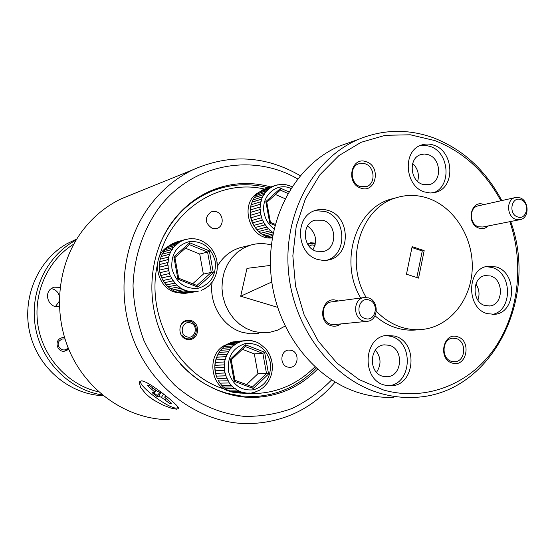 <?xml version="1.0" encoding="UTF-8"?>
<svg xmlns="http://www.w3.org/2000/svg" width="555" height="555" viewBox="0 0 555 555"><rect width="100%" height="100%" fill="white"/><g stroke="black" fill="none" stroke-linecap="round" stroke-linejoin="round"><path stroke-width="0.83" d="M270.833 357.802L271.617 360.59M268.627 352.89L269.917 355.45M265.547 348.575L267.288 350.795M265.651 348.7L259.671 343.67M257.034 342.379L259.726 343.705M250.076 340.499L254.814 341.512M214.931 367.896L215.576 373.328L224.824 373.009L224.518 367.472L224.109 367.493L224.865 361.95L224.456 361.95L226.856 354.27L227.252 354.305L229.659 349.685L233.28 345.862L237.54 342.969L242.264 341.117L249.368 340.527M224.144 364.885L214.903 365.329L214.875 367.903L224.109 367.493M224.983 359.411L215.742 359.945L214.965 365.329M226.856 354.27L217.588 354.888L215.805 359.938M229.659 349.685L220.363 350.372L217.664 354.881M233.28 345.862L223.936 346.611L220.46 350.365M237.54 342.969L228.147 343.76L224.081 346.598M242.264 341.117L232.809 341.935L228.403 343.739M247.273 340.395L233.676 341.859M226.1 344.974L235.473 344.204M222.166 348.269L231.49 347.555M218.954 352.411L228.237 351.752M216.603 357.205L225.857 356.629M215.222 362.443L224.456 361.95M224.359 370.442L215.118 370.802M225.628 375.839L216.367 376.11L217.303 378.475L226.572 378.239L225.233 372.967L224.824 373.009M227.897 380.827L218.608 381.021L219.967 383.13L229.277 382.971L226.974 378.184L226.572 378.239M231.06 385.198L221.722 385.323L223.457 387.071L232.809 386.974L229.277 382.971M234.973 388.743L225.587 388.812L227.605 390.13L237.02 390.082L232.809 386.974M239.462 391.317L230.013 391.344L232.233 392.17L241.709 392.156L237.02 390.082M244.325 392.808L234.814 392.808L246.67 393.113L241.709 392.156M246.926 393.044L239.753 393.113M251.727 392.912L254.162 392.343M230.575 342.657L240.003 341.852M232.614 392.17L234.814 392.808M227.786 390.123L230.013 391.344C210.151 387.265 206.404 354.243 224.768 345.3L225.927 345.203M223.568 387.071L225.587 388.812M220.051 383.123L221.722 385.323M218.295 380.307L218.608 381.021M215.638 373.321L216.367 376.11M249.667 393.044L246.67 393.113M258.977 390.422L254.572 392.267M263.396 387.418L259.268 390.325M266.969 383.56L263.438 387.383M269.702 379.003L268.356 381.507M271.499 373.931L270.66 376.685M272.304 368.555L271.999 371.441M272.075 363.102L272.325 366.002M246.573 384.629L257.915 373.709L254.315 353.91L262.848 353.362L264.61 352.224L268.565 373.973L266.497 373.439L262.848 353.362L245.261 346.549M254.315 353.91L242.369 349.296M257.915 373.709L266.497 373.439L252.58 386.89M231.192 359.834L245.324 346.493L245.518 344.815L264.61 352.224M268.565 373.973L253.482 388.562L252.65 386.911L234.855 380.224M231.095 359.924L230.207 359.328L245.518 344.815M253.482 388.562L234.217 381.327L234.918 380.272L231.206 359.883L245.324 346.493M235.369 341.526L245.22 340.666M234.793 392.711L244.665 392.704M230.013 391.247L239.822 391.219M225.601 388.729L235.348 388.653M221.757 385.253L231.449 385.121M218.649 380.973L228.299 380.772M216.422 376.082L226.038 375.797M215.174 370.796L224.768 370.421M215.278 362.464L224.865 361.95M216.651 357.24L226.26 356.643M218.996 352.467L228.632 351.787M222.201 348.346L231.879 347.603M227.945 343.864L225.954 344.69L226.114 345.057L235.847 344.267M230.575 342.754L240.357 341.922M226.627 344.634L225.954 344.69M216.651 357.198C214.223 363.636 214.188 370.109 216.554 376.63M258.54 192.578C238.699 202.721 249.25 239.864 271.374 237.977M251.72 202.901L251.103 204.76M250.971 205.225C248.751 215.236 251.207 223.908 258.339 231.241M258.623 231.504L260.739 233.225M168.109 246.496C148.927 257.263 157.627 292.312 179.577 292.797M167.721 262.515L159.278 264.61L159.514 270.118L159.299 267.205L168.068 265.068L167.686 265.144L167.721 262.515L168.109 262.459L168.609 257.034L170.552 251.921L173.465 247.398L179.466 242.07L184.142 239.85L188.596 238.914M159.979 272.678L160.79 275.502M161.762 277.916L162.781 279.9M287.06 185.072L289.863 185.849M280.219 184.461L284.798 184.621M260.115 212.475L250.499 215.284L250.95 217.761L260.572 214.993L260.288 209.499L259.865 209.603L260.614 204.15L260.191 204.233L261.953 199.065L261.537 199.127L263.833 194.514L266.983 190.587L270.833 187.528L275.218 185.467L279.72 184.558M259.893 207.064L250.284 209.956L250.548 215.271M260.697 201.791L251.082 204.76L250.34 209.943M262.501 196.886L252.865 199.932L251.151 204.739M265.214 192.571L255.543 195.679L252.955 199.904M268.71 189.04L258.998 192.197L255.689 195.637M272.838 186.431L263.077 189.63L259.275 192.106M275.218 185.467L264.451 189.179M261.1 190.712L270.833 187.528M257.291 193.73L266.983 190.587M254.183 197.594L263.833 194.514M251.915 202.138L261.537 199.127M250.582 207.168L260.191 204.233M250.256 212.454L259.865 209.603M261.356 217.782L251.72 220.508L252.629 222.853L262.272 220.168L260.989 214.875L260.572 214.993M263.563 222.742L253.899 225.392L255.224 227.501L264.901 224.893L262.681 220.03L262.272 220.168M266.629 227.141L256.93 229.721L258.609 231.504L268.336 228.958L265.297 224.74L264.901 224.893M270.431 230.783L260.677 233.301L262.64 234.682L272.415 232.184L268.717 228.792L268.336 228.958M273.032 233.953L264.978 235.979L267.128 236.895L272.741 235.493M272.484 236.936L269.633 237.644L272.318 237.942M267.274 236.86L269.633 237.644M262.73 234.654L264.978 235.979M258.679 231.49L260.677 233.301M255.279 227.488L256.93 229.721M252.678 222.839L253.899 225.392M250.95 217.761L251.72 220.508M273.365 232.302L272.415 232.184M285.048 198.69L275.467 194.5M266.726 202.374L280.4 190.053L280.65 188.256L288.794 191.843M274.975 225.399L269.765 223.166L270.424 222.312L266.788 202.298L265.845 201.597L280.65 188.256M275.245 224.373L270.389 222.298M269.605 237.554L272.505 236.839M264.971 235.903L273.053 233.863M260.69 233.239L270.819 230.623M256.958 229.666L267.031 226.995M253.933 225.358L263.972 222.611M251.769 220.495L261.773 217.664M250.999 217.747L260.989 214.875M250.305 212.461L260.288 209.499M250.631 207.195L260.614 204.15M251.956 202.193L261.953 199.065M254.218 197.663L264.242 194.465M257.319 193.813L267.378 190.559M261.107 190.809L271.215 187.507M265.422 188.783L275.585 185.453M215.833 256.875L216.63 259.705M213.571 251.852L214.896 254.474M210.407 247.405L212.197 249.695M204.427 242.313L208.659 245.581M201.694 240.946L204.406 242.299M196.748 239.226L199.411 240.003M189.331 238.733L194.34 238.803M167.929 268.12L159.479 270.125L159.951 272.685L168.401 270.722L168.068 265.068M168.609 257.034L160.159 259.22L159.347 264.596M170.552 251.921L162.081 254.183L160.235 259.199M173.465 247.398L164.946 249.729L162.178 254.155M177.205 243.673L168.644 246.059L165.092 249.695M181.603 240.898L172.987 243.326L168.9 245.99M184.184 239.836L173.826 243.09M170.878 244.484L179.466 242.07M166.819 247.676L175.352 245.31M163.489 251.734L171.988 249.431M161.054 256.486L169.518 254.259M159.618 261.717L168.061 259.574M159.243 267.198L167.686 265.144M169.226 273.594L160.756 275.516L161.706 277.93L170.191 276.05L168.789 270.625L168.401 270.722M171.544 278.693L163.045 280.532L164.44 282.696L172.959 280.892L170.565 275.939L170.191 276.05M174.79 283.196L166.243 284.958L168.019 286.775L176.594 285.041L173.327 280.768L172.959 280.892M178.814 286.9L170.212 288.6L172.286 289.988L180.916 288.316L176.594 285.041M183.434 289.641L174.769 291.292L177.052 292.201L185.745 290.556L180.916 288.316M188.436 291.299L179.709 292.929L182.096 293.304L190.858 291.687L185.745 290.556M193.612 291.812L184.815 293.428L196.033 291.652L190.858 291.687M199.002 291L189.859 292.783M201.07 290.452L203.414 289.405M175.491 242.299L186.515 239.184M182.505 293.227L184.815 293.428M177.239 292.159L179.709 292.929M172.411 289.967L174.769 291.292M168.109 286.762L170.212 288.6M164.509 282.682L166.243 284.958M161.769 277.916L163.045 280.532M160.006 272.671L160.756 275.516M207.889 286.553L203.775 289.266M211.552 282.8L209.859 284.833M216.464 273.129L214.598 278.18L211.767 282.668M217.31 267.739L216.991 270.639M217.095 262.244L217.345 265.172M192.675 283.785L203.366 274.094L199.717 254.037L207.584 252.074L209.339 250.867L213.349 272.894L211.288 272.415L207.584 252.074L189.456 244.623M199.717 254.037L185.446 248.196M203.366 274.094L211.288 272.415L196.914 285.478M174.839 257.631L189.498 244.588L189.685 242.778L209.339 250.867M213.349 272.894L197.753 287.081L196.99 285.513L178.703 278.228M197.753 287.081L177.919 279.158L178.689 278.201L174.929 257.562L173.861 256.875L189.685 242.778M196.99 285.513L178.585 278.187M184.773 293.331L193.91 291.652M179.688 292.832L188.755 291.139M174.769 291.208L183.767 289.488M170.232 288.524L179.168 286.755M166.285 284.902L175.158 283.071M163.094 280.49L171.918 278.582M160.811 275.495L169.608 273.504M159.673 261.745L168.449 259.518M161.11 256.535L169.899 254.225M163.538 251.803L172.355 249.417M166.854 247.759L175.713 245.303M170.898 244.582L179.813 242.077M175.491 242.403L184.475 239.871M314.962 245.386L311.917 244.88L309.01 246.136M307.838 244.477L309.85 243.548L313.873 243.645L315.247 244.255M190.393 322.892C182.089 320.124 178.648 334.845 187.146 336.892C195.457 339.598 198.829 324.959 190.393 322.892M180.118 326.909C181.249 323.731 183.358 321.782 186.445 321.067L190.122 321.234C198.725 323.253 198.17 337.981 189.435 338.918L186.064 338.716L181.02 334.762M161.658 392.676L157.696 391.622L149.489 385.503L147.373 385.531L154.332 391.622L154.158 392.656L152.098 392.649L156.593 396.27L158.668 396.291L161.436 397.338L169.553 403.388L171.752 403.436L164.842 397.38L165.05 396.346L166.34 396.36M297.612 178.87C252.157 152.382 190.712 163.989 157.842 209.353C142.704 231.157 134.012 257.749 133.027 285.825C133.769 304.612 137.383 322.809 143.87 340.409C151.897 357.26 162.199 372.183 174.776 385.191C195.416 403.124 218.462 413.517 243.895 416.354C260.517 416.68 276.543 414.065 291.986 408.501C306.769 401.369 319.971 391.844 331.592 379.932M335.095 382.111C312.118 409.021 283.092 422.868 248.016 423.659C203.075 423.604 157.877 393.606 136.759 347.479C115.648 301.372 121.24 243.943 149.871 205.634C161.782 189.824 176.213 177.836 193.147 169.663C229.791 153.603 265.477 155.601 300.2 175.664M132.61 194.195L121.233 198.808C106.144 206.065 93.295 216.603 82.688 230.422C57.214 263.909 52.135 313.658 70.645 353.577C89.182 393.502 129.114 419.573 169.213 419.684M176.587 409.195L171.03 408.112L162.948 405.094L153.881 400.162L149.6 397.116L145.868 393.883L140.762 387.626L139.243 382.957L139.777 381.59L141.476 380.952C148.095 380.279 180.986 407.016 178.585 408.584L176.587 409.195M213.571 189.644L228.507 186.279M270.701 186.945C250.562 181.374 230.769 182.581 211.323 190.566C195.915 197.191 182.928 207.584 172.362 221.757C149.038 253.392 145.119 300.713 163.184 338.085C181.242 375.478 219.052 398.983 255.952 397.373C279.942 395.958 300.435 386.578 317.432 369.228M142.115 380.758C132.763 381.264 167.104 408.501 176.518 408.126L178.349 407.377M263.889 395.646L248.675 397.373M159.889 392.447L156.593 396.27M157.093 395.403L153.603 392.656M156.004 390.484L154.158 392.656M155.546 390.172L154.332 391.622M152.632 388.035L151.806 389.097M170.864 402.722L170.156 402.153M170.17 402.583L169.553 403.388M166.056 398.601L165.161 399.85M163.496 394.106L161.436 397.338M160.804 392.676L158.668 396.291M165.452 395.653L165.05 396.346M478.493 205.787L477.702 205.967C468.982 207.861 469.502 224.234 478.368 226.78L482.878 227.002L519.626 219.738M515.789 219.336C506.639 216.658 506.07 199.557 515.054 197.608L519.945 197.816C529.158 200.598 529.553 217.817 520.437 219.579L515.789 219.336M520.888 199.668C511.53 195.818 507.998 213.952 517.565 216.908C526.931 220.661 530.379 202.644 520.888 199.668M332.244 301.781L331.127 301.927C320.79 303.363 320.533 321.747 330.835 324.245L334.908 324.522L366.591 321.387M363.511 320.984C352.841 318.355 353.07 299.096 363.775 297.612L368.367 297.868C379.148 300.623 378.635 320.096 367.736 321.276L363.511 320.984M369.075 300.019C358.648 296.273 354.52 315.753 365.183 318.542C375.617 322.184 379.648 302.836 369.075 300.019M340.756 323.947C337.877 326.104 334.714 326.715 331.266 325.764C316.537 321.99 322.309 295.35 336.684 300.477L338.064 301.011M488.324 225.927C485.618 228.466 482.496 229.194 478.972 228.091C465.7 224.088 470.668 199.217 483.634 204.476L483.911 204.58M366.362 161.796C381.618 166.535 375.825 193.938 360.736 188.076C345.3 183.4 351.294 155.705 366.362 161.796M360.223 186.619L366.453 186.647C375.922 183.858 374.909 166.708 365.114 163.78L358.53 163.836C349.275 166.868 350.517 183.809 360.223 186.619M457.487 336.76C471.986 340.555 466.623 368 452.283 363.074C437.611 359.342 443.161 331.613 457.487 336.76M451.645 361.402L454.906 361.735C465.825 361.354 466.894 341.214 456.168 338.529L452.589 338.196C441.829 338.855 440.996 358.835 451.645 361.402M287.663 367.077L290.196 367.32C298.646 367.015 299.61 352.252 291.326 350.316L288.565 350.08C280.233 350.587 279.449 365.211 287.663 367.077M212.308 228.431L217.088 228.382C224.359 226.239 223.686 213.71 216.2 211.684L211.171 211.795C204.296 217.525 204.677 223.068 212.308 228.431M307.692 244.235L310.474 242.764L315.448 243.118M190.941 320.519C200.182 322.684 199.571 338.508 190.199 339.5L186.591 339.278C177.468 337.204 177.808 321.623 186.986 320.339L190.941 320.519M264.645 189.095C220.626 178.599 172.189 208.326 159.209 257.173M157.308 265.061C145.785 316.919 178.127 375.201 224.962 389.305M316.17 368.097C299.291 385.579 278.86 395.049 254.884 396.499L241.272 396.034L227.737 393.467C209.533 388.444 193.66 378.503 180.111 363.629M159.902 244.047C170.773 219.211 187.701 201.756 210.678 191.69C229.458 183.996 248.598 182.699 268.1 187.798M258.332 333.486L250.472 333.798L242.632 332.41C222.978 327.159 208.777 303.98 212.135 282.197M285.034 326.097L277.493 330.19L269.265 332.431L261.287 332.743L253.344 331.328L246.191 328.456L239.594 324.182L233.773 318.653L228.951 312.056L225.295 304.619L222.937 296.606L221.958 288.295L222.402 279.991L224.241 271.971L227.411 264.534L231.796 257.929L237.235 252.386L243.534 248.085L250.465 245.171C257.374 243.125 264.326 243.069 271.333 245.012M500.867 200.778C485.237 171.772 463.265 151.716 434.947 140.616L410.346 134.789L385.302 135.309L361.048 142.323L338.869 155.636L319.985 174.693L305.486 198.6L296.245 226.135L292.846 255.806L295.537 285.978L304.175 314.956L318.258 341.124L336.947 363.06L359.161 379.62L383.644 390.033C424.957 401.647 468.08 384.962 493.263 350.198C518.391 315.289 524.614 265.033 509.865 221.667M510.656 221.514C539.606 299.839 490.231 395.646 413.614 397.38C402.75 397.866 391.906 396.596 381.091 393.557C333.09 380.258 293.324 328.872 288.44 271.076C283.369 213.273 313.755 158.182 358.544 139.34C383.38 129.204 408.445 128.732 433.733 137.917C463.106 149.475 485.785 170.364 501.775 200.577M351.502 141.837L339.716 146.007C295.808 164.46 266.032 218.143 270.944 274.378C275.668 330.613 314.525 380.591 361.541 393.55C372.141 396.506 382.77 397.741 393.419 397.269M316.232 251.221L323.704 251.401C337.468 248.362 336.878 224.074 322.982 220.231L314.796 220.182C301.469 223.755 302.544 247.606 316.232 251.221M312.978 249.695C317.626 240.308 315.816 232.42 307.532 226.038M422.404 184.295L429.965 184.447C442.21 181.18 441.072 158.64 428.495 154.769L424.409 154.019L420.406 154.72C408.473 158.369 409.965 180.618 422.404 184.295M417.665 181.423C419.469 174.443 417.811 168.449 412.691 163.441M484.904 305.534L489.982 305.958C503.447 304.646 503.982 279.616 490.669 275.981L485.084 275.592C471.882 277.306 471.701 302.087 484.904 305.534M477.897 300.13C479.888 294.421 479.208 289.03 475.878 283.966M382.825 376.29L387.161 376.741C402.396 376.373 404.151 348.908 389.221 345.279L384.226 344.849C369.318 345.793 368.069 372.891 382.825 376.29M376.512 372.308C381.514 364.663 381.146 357.254 375.416 350.087M384.657 385.094L391.206 385.808C415.404 385.489 418.387 341.908 394.744 336.073L386.564 335.407C363.178 337.156 361.444 379.821 384.657 385.094M388.34 385.774C411.949 384.462 414.176 342.04 391.06 336.351L385.815 335.518M487.172 313.644L494.97 314.324C516.33 312.437 517.329 272.782 496.26 266.934L487.221 266.338C466.498 269.231 466.394 308.282 487.172 313.644M492.105 314.491C512.577 311.251 512.619 273.164 492.243 267.524L486.104 266.601M424.395 191.919L430.291 193.015L436.084 192.203C455.551 187.222 453.914 151.466 433.989 145.25C429.563 143.662 425.227 143.655 420.988 145.223C402.299 151.14 404.817 186.182 424.395 191.919M433.191 192.856C451.839 186.986 449.592 152.479 430.208 146.43L425.172 145.299L420.128 145.577M317.738 259.497L323.503 260.496L329.219 259.851C351.142 255.293 350.434 216.7 328.4 210.518C323.926 209.055 319.513 209.048 315.157 210.505C294.296 216.381 296.231 253.885 317.738 259.497M326.222 260.399C347.735 255.432 346.715 217.511 324.987 211.427L314.789 210.636M366.175 297.452C344.19 261.225 360.722 207.688 395.909 197.851C406.711 194.458 417.561 194.638 428.467 198.392C454.545 207.508 473.29 237.838 472.25 268.412C471.382 298.992 450.702 325.618 423.902 329.254C416.604 330.239 409.312 329.628 402.021 327.422C392.44 324.439 383.88 319.035 376.346 311.209M418.186 329.719C410.929 330.697 403.672 330.093 396.423 327.908C388.666 325.514 381.521 321.463 375.007 315.767M360.701 298.014C338.973 262.057 355.45 209.055 390.387 199.28L396.055 197.802M418.56 278.117L424.173 250.638L412.143 246.628L406.468 274.198L418.56 278.117M416.833 277.555L422.265 250.985L411.956 247.551M422.265 250.985L424.173 250.638M270.445 265.415L246.989 268.363L240.683 296.224L271.79 281.968M277.549 307.31L240.683 296.224M217.373 266.324C222.728 257.014 230.221 250.825 239.85 247.752L243.853 246.781M242.382 393.148C270.576 395.68 294.74 386.932 314.872 366.911M64.977 338.952L61.862 339.056L59.329 340.93C54.903 346.459 63.922 353.625 67.904 347.77L68.057 347.555M68.487 348.63L66.628 350.323L64.096 351.218M64.547 337.551L62.368 337.593L60.238 338.411C54.002 341.776 57.741 352.598 64.637 351.155L67.002 350.288L68.605 348.915M76.791 239.004L66.808 243.791C37.49 260.475 21.479 298.618 29.984 333.493C38.337 368.409 69.812 394.612 103.279 395.708M102.328 394.931C70.048 390.075 41.896 362.29 35.575 327.97C29.158 293.664 45.468 257.527 73.871 241.314L76.153 240.051M60.058 287.317L53.995 287.199L52.156 288.024C42.7 292.964 49.09 309.288 59.316 306.36L58.553 306.506M55.5 306.443L59.225 301.351M59.35 295.988C58.108 291.861 55.424 289.391 51.296 288.593M73.822 244.089C47.584 260.128 32.613 293.852 38.094 326.132C43.526 358.426 68.744 385.35 98.797 391.885M62.555 337.558L64.581 337.676M270.306 362.318C266.504 348.769 258.165 342.525 245.296 343.6C232.864 347.638 227.231 356.81 228.396 371.129C232.337 384.858 240.773 391.074 253.704 389.783C265.998 385.558 271.534 376.408 270.306 362.318M234.217 381.327L230.207 359.328M290.875 188.443C276.674 181.665 260.496 196.276 264.111 212.974C265.47 219.738 268.8 225.039 274.115 228.889M269.765 223.166L265.845 201.597M287.885 193.411L280.344 190.101M270.438 222.375L275.231 224.428M215.18 261.218C211.302 247.454 202.728 240.891 189.456 241.543C176.629 245.192 170.794 254.245 171.953 268.696C175.977 282.655 184.649 289.197 197.982 288.316C210.664 284.479 216.394 275.447 215.18 261.218M177.919 279.158L173.861 256.875M271.908 361.846L270.105 355.831L267.038 350.434M257.229 342.4L255.036 341.54M252.352 340.825L249.979 340.479M271.915 361.881C272.963 368.027 272.165 373.862 269.529 379.384M254.488 392.309L256.667 391.559M266.976 383.554L268.433 381.389M234.911 380.244L252.65 386.911M291.951 186.764L289.883 185.863M287.31 185.044L285.083 184.607M282.384 184.378L280.081 184.461M277.472 184.85L275.238 185.46M280.4 190.053L266.788 202.318M217.276 268.377L216.908 260.961L216.277 258.241L214.653 253.899L211.823 249.146M210.733 247.78L208.562 245.483M201.909 240.939L199.682 240.017M196.914 239.212L194.521 238.789M191.704 238.608L189.255 238.733M203.713 289.315L205.759 288.142M208.125 286.422L209.852 284.84M216.443 273.24L217.067 270.195M189.498 244.588L174.929 257.575M308.06 243.95L309.85 243.548M184.329 321.345L186.445 321.067M178.46 407.599L178.585 408.584M255.952 397.373L250.041 397.331M193.147 169.663L121.233 198.808M186.39 339.223L188.52 339.008M477.702 205.967L515.054 197.608M331.127 301.927L363.775 297.612M289.537 367.348L290.196 367.32M216.249 228.618L217.088 228.382M454.052 361.77L454.906 361.735M365.356 186.959L366.453 186.647M322.08 251.741L323.704 251.401M428.724 184.78L429.965 184.447M488.913 306.069L489.982 305.958M385.85 376.769L387.161 376.741M389.159 385.829L391.206 385.808M493.284 314.484L494.97 314.324M434.128 192.696L436.084 192.203M326.666 260.344L329.219 259.851M395.909 197.851L390.387 199.28M358.544 139.34L339.716 146.007M239.85 247.752L250.465 245.171M64.637 351.155L64.269 351.19M75.022 239.725L76.722 239.122"/></g></svg>

